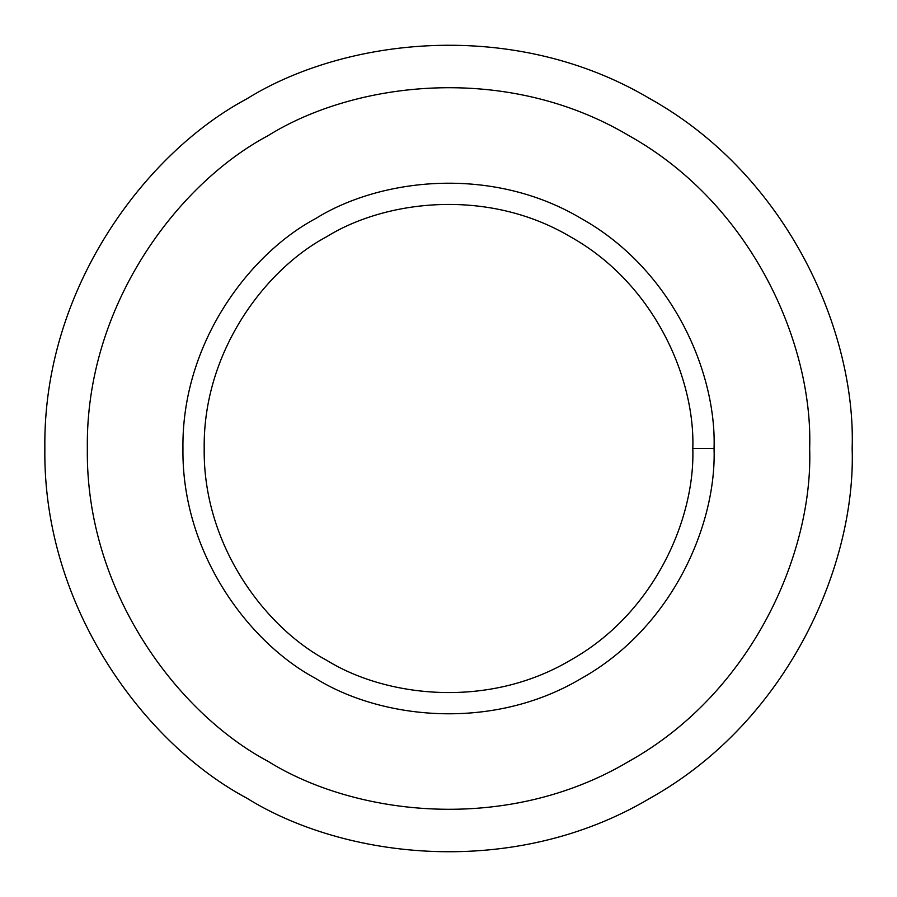 <?xml version="1.0" encoding="UTF-8"?>
<svg xmlns="http://www.w3.org/2000/svg" width="897" height="897" viewBox="0 0 897 897"><rect width="100%" height="100%" fill="white"/><g stroke="black" fill="none" stroke-linecap="round" stroke-linejoin="round"><path stroke-width="1.35" d="M714.057 448.5L692.809 448.5C695.175 517.771 655.079 612.808 570.66 660.08C487.508 709.549 385.149 696.756 326.34 660.08C265.176 627.496 202.913 545.241 204.191 448.5C202.913 351.759 265.176 269.504 326.34 236.92C385.149 200.244 487.508 187.451 570.66 236.92C655.079 284.192 695.175 379.229 692.809 448.5L714.057 448.5C716.625 373.208 673.042 269.896 581.278 218.52C490.906 164.745 379.644 178.66 315.722 218.52C249.231 253.941 181.564 343.349 182.943 448.5C181.564 553.651 249.231 643.059 315.722 678.48C379.644 718.34 490.906 732.255 581.278 678.48C673.042 627.104 716.625 523.792 714.057 448.5C716.625 523.792 673.042 627.104 581.278 678.48C490.906 732.255 379.644 718.34 315.722 678.48C249.231 643.059 181.564 553.651 182.943 448.5C181.564 343.349 249.231 253.941 315.722 218.52C379.644 178.66 490.906 164.745 581.278 218.52C673.042 269.896 716.625 373.208 714.057 448.5M692.809 448.5C695.175 379.229 655.079 284.192 570.66 236.92C487.508 187.451 385.149 200.244 326.34 236.92C265.176 269.504 202.913 351.759 204.191 448.5C202.913 545.241 265.176 627.496 326.34 660.08C385.149 696.756 487.508 709.549 570.66 660.08C655.079 612.808 695.175 517.771 692.809 448.5M809.666 448.5C813.153 346.107 753.872 205.604 629.077 135.727C506.166 62.588 354.853 81.515 267.923 135.727C177.505 183.907 85.462 305.485 87.334 448.5C85.462 591.515 177.505 713.093 267.923 761.273C354.853 815.485 506.166 834.412 629.077 761.273C753.872 691.396 813.153 550.893 809.666 448.5C813.153 550.893 753.872 691.396 629.077 761.273C506.166 834.412 354.853 815.485 267.923 761.273C177.505 713.093 85.462 591.515 87.334 448.5C85.462 305.485 177.505 183.907 267.923 135.727C354.853 81.515 506.166 62.588 629.077 135.727C753.872 205.604 813.153 346.107 809.666 448.5M315.722 678.48C249.231 643.059 181.564 553.651 182.943 448.5C181.564 343.349 249.231 253.941 315.722 218.52M852.15 448.5C856.052 334.065 789.797 177.034 650.325 98.928C512.949 17.189 343.831 38.336 246.675 98.928C145.617 152.77 42.753 288.666 44.85 448.5C42.753 608.334 145.617 744.23 246.675 798.072C343.831 858.664 512.949 879.811 650.325 798.072C789.797 719.966 856.052 562.935 852.15 448.5C856.052 562.935 789.797 719.966 650.325 798.072C512.949 879.811 343.831 858.664 246.675 798.072C145.617 744.23 42.753 608.334 44.85 448.5C42.753 288.666 145.617 152.77 246.675 98.928C343.831 38.336 512.949 17.189 650.325 98.928C789.797 177.034 856.052 334.065 852.15 448.5M267.923 761.273C177.505 713.093 85.462 591.515 87.334 448.5C85.462 305.485 177.505 183.907 267.923 135.727"/></g></svg>
